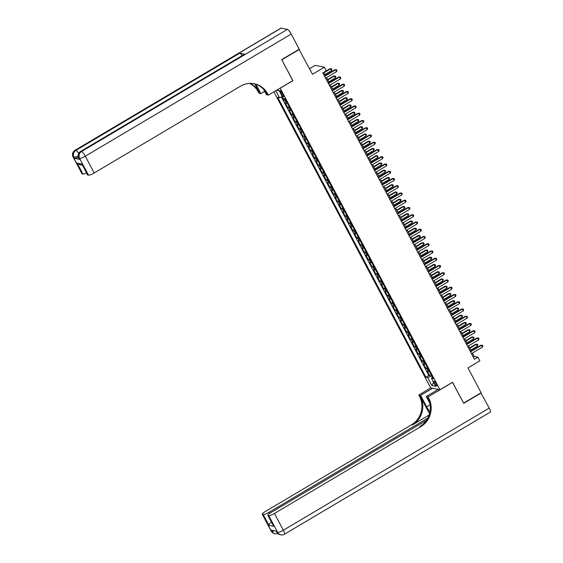 <?xml version="1.0" encoding="UTF-8"?>
<svg xmlns="http://www.w3.org/2000/svg" width="563" height="563" viewBox="0 0 563 563"><rect width="100%" height="100%" fill="white"/><g stroke="black" fill="none" stroke-linecap="round" stroke-linejoin="round"><path stroke-width="0.84" d="M436.255 383.818A2.681 0.619 -120.7 0 0 434.087 381.348A2.681 0.619 -120.7 0 0 434.65 383.494A2.681 0.619 -120.7 0 0 436.825 385.958A2.681 0.619 -120.7 0 0 436.255 383.818M273.907 91.811L430.674 387.886L439.956 389.744L280.142 88.109M309.516 68.651L315.111 65.336L324.394 67.194L326.315 70.825L322.81 72.901L474.44 359.278L477.945 357.202L474.18 356.449L472.399 353.092M439.956 389.744L452.561 382.263L463.595 403.108L481.105 392.721L467.959 367.892L479.866 360.827L477.945 357.202M298.981 49.354L312.486 74.26L324.394 67.194M292.746 80.636L281.831 59.812L299.34 49.424M282.007 96.73L283.801 100.123L285.272 99.25M287.278 103.036A3.35 0.669 152.1 0 1 286.25 103.205L285.335 103.022L287.637 107.371L289.115 106.498M291.12 110.285A3.35 0.669 -27.9 0 1 290.093 110.454L289.178 110.271L291.479 114.62L292.95 113.747M294.956 117.54A3.35 0.669 -27.9 0 1 293.928 117.702L293.013 117.519L295.315 121.868L296.785 120.996M298.798 124.789A3.35 0.669 -27.9 0 1 297.771 124.958L296.856 124.775L299.157 129.124L300.628 128.251M302.634 132.038A3.35 0.669 -27.9 0 1 301.606 132.206L300.691 132.023L302.993 136.373L304.463 135.5M306.476 139.286A3.35 0.669 -27.9 0 1 305.449 139.455L304.527 139.272L306.835 143.621L308.306 142.749M310.312 146.535A3.35 0.669 -27.9 0 1 309.284 146.704L308.369 146.521L310.67 150.87L312.141 149.997M314.147 153.79A3.35 0.669 -27.9 0 1 313.127 153.952L312.205 153.769L314.513 158.126L315.984 157.253M317.989 161.039A3.35 0.669 -27.9 0 1 316.962 161.208L316.047 161.025L318.348 165.374L319.819 164.502M321.825 168.288A3.35 0.669 -27.9 0 1 320.804 168.457L319.883 168.274L322.191 172.623L323.662 171.75M325.667 175.536A3.35 0.669 -27.9 0 1 324.64 175.705L323.725 175.522L326.026 179.871L327.497 178.999M329.503 182.792A3.35 0.669 -27.9 0 1 328.475 182.954L327.56 182.771L329.869 187.12L331.34 186.247M333.345 190.041A3.35 0.669 -27.9 0 1 332.318 190.21L331.403 190.027L333.704 194.376L335.175 193.503M337.181 197.289A3.35 0.669 -27.9 0 1 336.153 197.458L335.238 197.275L337.547 201.624L339.017 200.752M341.023 204.538A3.35 0.669 -27.9 0 1 339.996 204.707L339.081 204.524L341.382 208.873L342.853 208M344.859 211.787A3.35 0.669 -27.9 0 1 343.831 211.955L342.916 211.772L345.225 216.122L346.695 215.249M348.701 219.042A3.35 0.669 -27.9 0 1 347.674 219.204L346.759 219.021L349.06 223.377L350.531 222.498M352.537 226.291A3.35 0.669 -27.9 0 1 351.509 226.46L350.594 226.277L352.895 230.626L354.373 229.753M356.379 233.539A3.35 0.669 -27.9 0 1 355.352 233.708L354.437 233.525L356.738 237.875L358.209 237.002M360.214 240.788A3.35 0.669 -27.9 0 1 359.187 240.957L358.272 240.774L360.573 245.123L362.051 244.251M364.057 248.044A3.35 0.669 -27.9 0 1 363.029 248.206L362.115 248.023L364.416 252.372L365.887 251.499M367.892 255.292A3.35 0.669 -27.9 0 1 366.865 255.461L365.95 255.278L368.251 259.627L369.722 258.755M371.735 262.541A3.35 0.669 -27.9 0 1 370.707 262.71L369.792 262.527L372.094 266.876L373.565 266.003M375.57 269.79A3.35 0.669 -27.9 0 1 374.543 269.959L373.628 269.776L375.929 274.125L377.4 273.252M379.406 277.038A3.35 0.669 -27.9 0 1 378.385 277.207L377.463 277.024L379.772 281.373L381.242 280.501M383.248 284.294A3.35 0.669 -27.9 0 1 382.221 284.456L381.306 284.273L383.607 288.629L385.078 287.749M387.084 291.543A3.35 0.669 -27.9 0 1 386.063 291.711L385.141 291.528L387.45 295.878L388.92 295.005M390.926 298.791A3.35 0.669 -27.9 0 1 389.899 298.96L388.984 298.777L391.285 303.126L392.756 302.254M394.762 306.04A3.35 0.669 -27.9 0 1 393.741 306.209L392.819 306.026L395.127 310.375L396.598 309.502M398.604 313.295A3.35 0.669 -27.9 0 1 397.577 313.457L396.662 313.274L398.963 317.623L400.434 316.751M402.439 320.544A3.35 0.669 -27.9 0 1 401.412 320.713L400.497 320.523L402.805 324.879L404.276 324.006M406.282 327.793A3.35 0.669 -27.9 0 1 405.254 327.962L404.34 327.779L406.641 332.128L408.112 331.255M410.117 335.041A3.35 0.669 -27.9 0 1 409.09 335.21L408.175 335.027L410.483 339.376L411.954 338.504M413.96 342.29A3.35 0.669 -27.9 0 1 412.932 342.459L412.017 342.276L414.319 346.625L415.79 345.752M417.795 349.546A3.35 0.669 -27.9 0 1 416.768 349.707L415.853 349.524L418.161 353.874L419.632 353.001M421.638 356.794A3.35 0.669 -27.9 0 1 420.61 356.963L419.695 356.78L421.997 361.129L423.467 360.257M425.473 364.043A3.35 0.669 -27.9 0 1 424.446 364.212L423.531 364.029L425.832 368.378L427.31 367.505M280.705 92.698L281.549 94.288A2.597 0.605 -120.7 0 0 283.653 96.681A2.597 0.605 -120.7 0 0 283.105 94.598L282.26 93.008A2.597 0.605 -120.7 0 0 280.156 90.622A2.597 0.605 -120.7 0 0 280.705 92.698L281.718 92.093M432.475 377.266L431.462 378.322L433.221 378.674L285.04 98.814L283.288 98.462L279.065 90.488L276.876 90.052M431.462 378.322L435.685 386.295L431.87 385.528L427.648 377.555L425.895 377.203L277.714 97.35L279.473 97.702L275.771 90.706M285.744 100.137A3.35 0.669 152.1 0 1 284.716 100.305L283.801 100.123M281.38 96.97L428.83 375.458L429.675 375.627L431.145 374.754M429.316 371.291A3.35 0.669 -27.9 0 1 428.288 371.46L427.373 371.277L429.675 375.627M427.774 368.392A3.35 0.669 152.1 0 1 426.754 368.561L425.832 368.378M423.939 361.143A3.35 0.669 152.1 0 1 422.912 361.312L421.997 361.129M420.104 353.895A3.35 0.669 152.1 0 1 419.076 354.064L418.161 353.874M416.261 346.646A3.35 0.669 152.1 0 1 415.234 346.808L414.319 346.625M412.426 339.39A3.35 0.669 152.1 0 1 411.398 339.559L410.483 339.376M408.583 332.142A3.35 0.669 152.1 0 1 407.556 332.311L406.641 332.128M404.748 324.893A3.35 0.669 152.1 0 1 403.72 325.062L402.805 324.879M400.905 317.645A3.35 0.669 152.1 0 1 399.878 317.806L398.963 317.623M397.07 310.389A3.35 0.669 152.1 0 1 396.042 310.558L395.127 310.375M393.227 303.14A3.35 0.669 152.1 0 1 392.2 303.309L391.285 303.126M389.392 295.892A3.35 0.669 152.1 0 1 388.364 296.061L387.45 295.878M385.549 288.643A3.35 0.669 152.1 0 1 384.522 288.812L383.607 288.629M381.714 281.394A3.35 0.669 152.1 0 1 380.687 281.556L379.772 281.373M377.872 274.139A3.35 0.669 152.1 0 1 376.844 274.308L375.929 274.125M374.036 266.89A3.35 0.669 152.1 0 1 373.009 267.059L372.094 266.876M370.194 259.642A3.35 0.669 152.1 0 1 369.166 259.81L368.251 259.627M366.358 252.393A3.35 0.669 152.1 0 1 365.331 252.555L364.416 252.372M362.516 245.137A3.35 0.669 152.1 0 1 361.495 245.306L360.573 245.123M358.68 237.889A3.35 0.669 152.1 0 1 357.653 238.058L356.738 237.875M354.838 230.64A3.35 0.669 152.1 0 1 353.817 230.809L352.895 230.626M351.002 223.391A3.35 0.669 152.1 0 1 349.975 223.56L349.06 223.377M347.167 216.143A3.35 0.669 152.1 0 1 346.139 216.305L345.225 216.122M343.324 208.887A3.35 0.669 152.1 0 1 342.297 209.056L341.382 208.873M339.489 201.638A3.35 0.669 152.1 0 1 338.462 201.807L337.547 201.624M335.647 194.39A3.35 0.669 152.1 0 1 334.619 194.559L333.704 194.376M331.811 187.141A3.35 0.669 152.1 0 1 330.784 187.303L329.869 187.12M327.969 179.886A3.35 0.669 152.1 0 1 326.941 180.054L326.026 179.871M324.133 172.637A3.35 0.669 152.1 0 1 323.106 172.806L322.191 172.623M320.291 165.388A3.35 0.669 152.1 0 1 319.263 165.557L318.348 165.374M316.455 158.14A3.35 0.669 152.1 0 1 315.428 158.309L314.513 158.126M312.613 150.891A3.35 0.669 152.1 0 1 311.585 151.053L310.67 150.87M308.777 143.635A3.35 0.669 152.1 0 1 307.75 143.804L306.835 143.621M304.935 136.387A3.35 0.669 152.1 0 1 303.907 136.556L302.993 136.373M301.099 129.138A3.35 0.669 152.1 0 1 300.072 129.307L299.157 129.124M297.257 121.889A3.35 0.669 152.1 0 1 296.237 122.058L295.315 121.868M293.422 114.634A3.35 0.669 152.1 0 1 292.394 114.803L291.479 114.62M289.579 107.385A3.35 0.669 152.1 0 1 288.559 107.554L287.637 107.371M292.866 80.657L280.261 88.138M471.238 350.904L468.564 345.844M467.403 343.655L464.721 338.595M463.567 336.4L460.886 331.34M459.725 329.151L457.043 324.091M455.889 321.902L453.208 316.842M452.047 314.654L449.373 309.594M448.211 307.398L445.53 302.345M444.369 300.149L441.695 295.089M440.533 292.901L437.852 287.841M436.691 285.652L434.017 280.592M432.856 278.404L430.174 273.344M429.013 271.148L426.339 266.088M425.178 263.899L422.496 258.839M421.335 256.651L418.661 251.591M417.5 249.402L414.818 244.342M413.657 242.146L410.983 237.093M409.822 234.898L407.14 229.838M405.979 227.649L403.305 222.589M402.144 220.4L399.463 215.34M398.308 213.152L395.627 208.092M394.466 205.896L391.785 200.836M390.631 198.648L387.949 193.588M386.788 191.399L384.107 186.339M382.953 184.15L380.271 179.09M379.11 176.895L376.436 171.842M375.275 169.646L372.593 164.586M371.432 162.397L368.758 157.337M367.597 155.149L364.915 150.089M363.754 147.9L361.08 142.84M359.919 140.644L357.238 135.592M356.076 133.396L353.402 128.336M352.241 126.147L349.56 121.087M348.398 118.899L345.724 113.839M344.563 111.643L341.882 106.59M340.721 104.394L338.046 99.334M336.885 97.146L334.204 92.086M333.043 89.897L330.368 84.837M329.207 82.648L326.526 77.588M325.372 75.393L323.753 72.338M431.758 375.915L432.215 377.534M473.237 357.005L474.18 356.449M282.309 96.611L279.473 97.702M428.83 375.458L425.895 377.203M427.648 377.555L431.455 376.098M279.227 90.798L276.743 90.129M431.87 385.528L433.559 382.284M324.626 76.329L335.576 69.84L336.533 71.649L325.59 78.144M324.429 75.956L334.95 69.713L336.583 69.805L336.97 70.53L336.533 71.649M334.95 69.713L336.583 69.805M324.921 74.555L331.516 70.649L330.558 68.834L329.932 68.707L323.767 72.367M329.932 68.707L331.565 68.799L330.558 68.834L323.964 72.747M331.565 68.799L331.952 69.523L331.516 70.649M78.356 157.161A5.025 0.999 152.1 0 1 74.534 158.337L79.552 159.343A5.025 0.999 152.1 0 1 79.32 159.202L78.743 158.112A5.025 0.999 -27.9 0 0 78.982 158.252L79.552 159.343M281.718 59.594L292.83 80.586L268.319 95.126L267.664 93.894A20.93 19.923 101.3 0 0 254.265 83.753A20.93 19.923 101.3 0 0 240.563 86.153L94.197 172.975A5.025 0.999 152.1 0 1 88.49 175.163L79.608 158.379L78.982 158.252A5.025 4.785 101.3 0 1 80.875 151.412L81.501 151.538L287.39 29.403A5.025 1.168 59.3 0 1 291.205 34.054L299.227 49.206L281.718 59.594M268.319 95.126L266.503 94.76L263.604 89.285M254.912 83.957L259.29 92.212A20.93 19.923 101.3 0 0 249.979 83.394M255.898 84.267L260.852 93.627L259.036 93.268L258.382 92.036A20.93 19.923 101.3 0 0 249.508 83.415M82.346 165.107L79.657 164.572L77.201 163.186L81.994 164.143L87.751 175.016L88.49 175.163M87.751 175.016A5.025 0.999 152.1 0 1 87.518 174.875L81.994 164.143M281.12 28.15L75.231 150.286A5.025 1.168 -120.7 0 0 74.97 150.314L280.86 28.178A5.025 1.168 59.3 0 1 281.12 28.15L287.39 29.403M244.75 54.203L80.875 151.412A5.025 1.168 -120.7 0 0 80.615 151.44L244.49 54.238A5.025 1.168 59.3 0 1 244.75 54.203L239.725 53.203A5.025 1.168 59.3 0 1 242.167 55.61M264.694 91.354L260.852 93.627M86.519 173.003A5.025 0.999 152.1 0 1 82.958 174.058L77.201 163.186M74.534 158.337L73.957 157.253L73.331 157.126L82.219 173.911L82.958 174.058M82.219 173.911A5.025 0.999 152.1 0 1 81.98 173.77L73.099 156.986A5.025 0.999 -27.9 0 0 73.331 157.126A5.025 4.785 101.3 0 1 75.231 150.286L75.857 150.405L239.725 53.203M267.664 93.894L266.763 93.711A20.93 19.923 101.3 0 0 253.814 83.669M480.858 392.868L489.247 408.091L283.358 530.226A5.025 1.168 -120.7 0 1 284.414 534.245A5.025 5.025 0 0 1 280.867 534.85A5.025 4.785 -78.7 0 1 277.65 532.415L268.762 515.631A5.025 0.999 -27.9 0 0 274.47 513.442L283.358 530.226A5.025 0.999 152.1 0 1 277.65 532.415L277.017 532.295L276.447 531.205L271.429 530.198L271.999 531.289L271.373 531.162A5.025 0.999 152.1 0 1 271.141 531.022L262.252 514.237A5.025 0.999 -27.9 0 0 262.485 514.378L271.373 531.162A5.025 4.785 101.3 0 0 274.589 533.597A5.025 5.025 0 0 1 271.141 531.022M481.217 392.939L463.715 403.326L452.483 382.312M432.609 388.273L420.624 395.381L426.634 406.725A9.416 2.189 -120.7 0 0 429.928 411.919M420.624 395.381L418.802 395.015L419.456 396.253A20.93 19.923 -78.7 0 1 411.546 424.762L265.187 511.584A5.025 0.999 -27.9 0 0 262.252 514.237M429.513 413.721L420.364 396.429A20.93 19.923 -78.7 0 1 412.454 424.945L429.097 415.065M452.603 382.333L428.091 396.873L428.739 398.111A20.93 19.923 -78.7 0 1 420.828 426.62L274.47 513.442M428.091 396.873L426.268 396.514L429.752 403.087M426.458 420.308L270.719 512.689A5.025 0.999 -27.9 0 0 267.784 515.342L273.78 526.363L268.987 525.399L263.231 514.526L262.485 514.378M263.231 514.526A5.025 0.999 -27.9 0 0 268.938 512.337L269.529 513.449M427.789 418.105L268.938 512.337M489.247 408.091A5.025 1.168 59.3 0 1 490.303 412.109L284.414 534.245M438.26 389.399L426.268 396.514M430.794 387.907L418.802 395.015M267.784 515.342A5.025 0.999 -27.9 0 0 268.023 515.483L273.78 526.363M268.762 515.631L268.023 515.483M428.739 398.111L427.838 397.928A20.93 19.923 -78.7 0 1 419.928 426.437L420.828 426.62M268.987 525.399C268.854 524.364 269.607 523.308 271.239 522.239M328.468 83.584L339.412 77.089L340.376 78.897L329.425 85.393M328.264 83.204L338.785 76.962L340.425 77.054L340.805 77.778L340.376 78.897M338.785 76.962L340.425 77.054M332.304 90.833L343.254 84.337L344.211 86.153L333.268 92.642M332.107 90.453L342.628 84.211L344.26 84.302L344.647 85.027L344.211 86.153M342.628 84.211L344.26 84.302M336.146 98.082L347.089 91.586L348.054 93.402L337.103 99.897M335.942 97.702L346.463 91.466L348.103 91.558L348.483 92.283L348.054 93.402M346.463 91.466L348.103 91.558M339.982 105.33L350.932 98.842L351.889 100.65L340.946 107.146M339.785 104.957L350.306 98.715L351.938 98.806L352.325 99.531L351.889 100.65M350.306 98.715L351.938 98.806M328.764 81.804L335.358 77.898L334.394 76.082L333.768 75.956L327.603 79.615M333.768 75.956L335.407 76.047L334.394 76.082L327.807 79.995M335.407 76.047L335.787 76.772L335.358 77.898M332.599 89.06L339.193 85.147L338.236 83.331L337.61 83.211L331.445 86.864M337.61 83.211L339.243 83.303L338.236 83.331L331.642 87.244M339.243 83.303L339.63 84.028L339.193 85.147M336.442 96.308L343.036 92.395L342.072 90.587L341.445 90.46L335.281 94.12M341.445 90.46L343.085 90.552L342.072 90.587L335.478 94.493M343.085 90.552L343.465 91.276L343.036 92.395M340.277 103.557L346.871 99.644L345.914 97.835L345.288 97.709L339.116 101.368M345.288 97.709L346.921 97.8L345.914 97.835L339.32 101.748M346.921 97.8L347.308 98.525L346.871 99.644M343.824 112.586L354.767 106.09L355.732 107.899L344.781 114.395M343.62 112.206L354.141 105.964L355.781 106.055L356.161 106.78L355.732 107.899M354.141 105.964L355.781 106.055M344.12 110.805L350.714 106.9L349.75 105.084L349.123 104.957L342.958 108.617M349.123 104.957L350.763 105.049L349.75 105.084L343.156 108.997M350.763 105.049L351.143 105.774L350.714 106.9M347.66 119.835L358.61 113.339L359.567 115.155L348.624 121.643M347.462 119.455L357.984 113.212L359.616 113.304L360.003 114.029L359.567 115.155M357.984 113.212L359.616 113.304M347.955 118.061L354.549 114.148L353.592 112.333L352.966 112.206L346.794 115.865M352.966 112.206L354.599 112.297L353.592 112.333L346.998 116.245M354.599 112.297L354.986 113.029L354.549 114.148M351.502 127.083L362.445 120.588L363.409 122.403L352.459 128.899M351.298 126.703L361.819 120.461L363.459 120.552L363.839 121.277L363.409 122.403M361.819 120.461L363.459 120.552M351.798 125.31L358.392 121.397L357.428 119.588L356.801 119.462L350.636 123.114M356.801 119.462L358.441 119.553L357.428 119.588L350.833 123.494M358.441 119.553L358.821 120.278L358.392 121.397M355.337 134.332L366.288 127.836L367.245 129.652L356.295 136.147M355.14 133.952L365.661 127.717L367.294 127.808L367.681 128.533L367.245 129.652M365.661 127.717L367.294 127.808M355.633 132.558L362.227 128.645L361.27 126.837L360.637 126.71L354.472 130.37M360.637 126.71L362.276 126.802L361.27 126.837L354.676 130.743M362.276 126.802L362.663 127.527L362.227 128.645M359.18 141.58L370.123 135.092L371.087 136.9L360.137 143.396M358.976 141.207L369.497 134.965L371.137 135.057L371.517 135.782L371.087 136.9M369.497 134.965L371.137 135.057M359.476 139.807L366.063 135.901L365.105 134.085L364.479 133.959L358.314 137.618M364.479 133.959L366.119 134.05L365.105 134.085L358.511 137.998M366.119 134.05L366.499 134.775L366.063 135.901M363.015 148.836L373.966 142.34L374.923 144.149L363.972 150.645M362.818 148.456L373.339 142.214L374.972 142.305L375.359 143.03L374.923 144.149M373.339 142.214L374.972 142.305M363.311 147.056L369.905 143.15L368.948 141.334L368.315 141.207L362.15 144.867M368.315 141.207L369.954 141.299L368.948 141.334L362.354 145.247M369.954 141.299L370.341 142.024L369.905 143.15M366.858 156.085L377.801 149.589L378.765 151.405L367.815 157.893M366.654 155.705L377.175 149.462L378.815 149.554L379.195 150.279L378.765 151.405M377.175 149.462L378.815 149.554M367.153 154.311L373.741 150.398L372.783 148.583L372.157 148.463L365.992 152.116M372.157 148.463L373.797 148.555L372.783 148.583L366.189 152.496M373.797 148.555L374.177 149.279L373.741 150.398M370.693 163.333L381.644 156.838L382.601 158.653L371.65 165.149M370.496 162.953L381.01 156.718L382.65 156.81L383.037 157.534L382.601 158.653M381.01 156.718L382.65 156.81M370.989 161.56L377.583 157.647L376.626 155.838L375.993 155.712L369.828 159.371M375.993 155.712L377.632 155.803L376.626 155.838L370.032 159.744M377.632 155.803L378.019 156.528L377.583 157.647M374.529 170.582L385.479 164.093L386.436 165.902L375.493 172.398M374.332 170.209L384.853 163.967L386.492 164.058L386.872 164.783L386.436 165.902M384.853 163.967L386.492 164.058M374.831 168.809L381.418 164.896L380.461 163.087L379.835 162.96L373.67 166.62M379.835 162.96L381.475 163.052L380.461 163.087L373.867 167M381.475 163.052L381.855 163.777L381.418 164.896M378.371 177.838L389.322 171.342L390.279 173.151L379.328 179.646M378.167 177.458L388.688 171.215L390.328 171.307L390.715 172.032L390.279 173.151M388.688 171.215L390.328 171.307M378.667 176.057L385.261 172.151L384.297 170.336L383.67 170.209L377.506 173.868M383.67 170.209L385.31 170.3L384.297 170.336L377.71 174.248M385.31 170.3L385.697 171.025L385.261 172.151M382.207 185.086L393.157 178.591L394.114 180.406L383.171 186.895M382.01 184.706L392.531 178.464L394.17 178.555L394.55 179.28L394.114 180.406M392.531 178.464L394.17 178.555M382.509 183.313L389.096 179.4L388.139 177.584L387.513 177.458L381.348 181.117M387.513 177.458L389.146 177.549L388.139 177.584L381.545 181.497M389.146 177.549L389.533 178.274L389.096 179.4M386.049 192.335L396.999 185.839L397.957 187.655L387.006 194.151M385.845 191.955L396.366 185.713L398.006 185.804L398.393 186.529L397.957 187.655M396.366 185.713L398.006 185.804M386.345 190.561L392.939 186.649L391.975 184.84L391.348 184.713L385.183 188.366M391.348 184.713L392.988 184.805L391.975 184.84L385.388 188.746M392.988 184.805L393.368 185.53L392.939 186.649M389.885 199.584L400.835 193.088L401.792 194.904L390.849 201.399M389.687 199.203L400.209 192.968L401.848 193.06L402.228 193.785L401.792 194.904M400.209 192.968L401.848 193.06M390.18 197.81L396.774 193.897L395.817 192.089L395.191 191.962L389.026 195.621M395.191 191.962L396.824 192.053L395.817 192.089L389.223 195.994M396.824 192.053L397.211 192.778L396.774 193.897M393.727 206.832L404.67 200.344L405.634 202.152L394.684 208.648M393.523 206.459L404.044 200.217L405.684 200.308L406.071 201.033L405.634 202.152M404.044 200.217L405.684 200.308M394.023 205.059L400.617 201.153L399.653 199.337L399.026 199.211L392.861 202.87M399.026 199.211L400.666 199.302L399.653 199.337L393.065 203.25M400.666 199.302L401.046 200.027L400.617 201.153M397.562 214.088L408.513 207.592L409.47 209.401L398.527 215.896M397.365 213.708L407.886 207.465L409.519 207.557L409.906 208.282L409.47 209.401M407.886 207.465L409.519 207.557M397.858 212.307L404.452 208.401L403.495 206.586L402.869 206.459L396.704 210.119M402.869 206.459L404.501 206.551L403.495 206.586L396.901 210.499M404.501 206.551L404.888 207.275L404.452 208.401M401.405 221.336L412.348 214.841L413.312 216.656L402.362 223.145M401.201 220.956L411.722 214.714L413.362 214.806L413.742 215.53L413.312 216.656M411.722 214.714L413.362 214.806M401.7 219.563L408.295 215.65L407.33 213.834L406.704 213.715L400.539 217.367M406.704 213.715L408.344 213.806L407.33 213.834L400.743 217.747M408.344 213.806L408.724 214.531L408.295 215.65M405.24 228.585L416.191 222.089L417.148 223.905L406.204 230.401M405.043 228.205L415.564 221.963L417.197 222.061L417.584 222.786L417.148 223.905M415.564 221.963L417.197 222.061M405.536 226.812L412.13 222.899L411.173 221.09L410.547 220.963L404.382 224.616M410.547 220.963L412.179 221.055L411.173 221.09L404.579 224.996M412.179 221.055L412.566 221.78L412.13 222.899M409.083 235.834L420.026 229.345L420.99 231.154L410.04 237.649M408.879 235.461L419.4 229.218L421.04 229.31L421.42 230.035L420.99 231.154M419.4 229.218L421.04 229.31M409.378 234.06L415.973 230.147L415.008 228.339L414.382 228.212L408.217 231.872M414.382 228.212L416.022 228.304L415.008 228.339L408.414 232.252M416.022 228.304L416.402 229.028L415.973 230.147M412.918 243.089L423.869 236.594L424.826 238.402L413.882 244.898M412.721 242.709L423.242 236.467L424.875 236.559L425.262 237.283L424.826 238.402M423.242 236.467L424.875 236.559M413.214 241.309L419.808 237.403L418.851 235.587L418.225 235.461L412.053 239.12M418.225 235.461L419.857 235.552L418.851 235.587L412.257 239.5M419.857 235.552L420.244 236.277L419.808 237.403M416.761 250.338L427.704 243.842L428.668 245.658L417.718 252.147M416.557 249.958L427.078 243.716L428.717 243.807L429.097 244.532L428.668 245.658M427.078 243.716L428.717 243.807M417.056 248.564L423.65 244.652L422.686 242.836L422.06 242.709L415.895 246.369M422.06 242.709L423.7 242.801L422.686 242.836L416.092 246.749M423.7 242.801L424.08 243.526L423.65 244.652M420.596 257.587L431.547 251.091L432.504 252.907L421.56 259.402M420.399 257.207L430.92 250.964L432.553 251.056L432.94 251.781L432.504 252.907M430.92 250.964L432.553 251.056M424.439 264.835L435.382 258.34L436.346 260.155L425.396 266.651M424.235 264.455L434.756 258.22L436.395 258.311L436.775 259.036L436.346 260.155M434.756 258.22L436.395 258.311M428.274 272.084L439.224 265.595L440.182 267.404L429.231 273.899M428.077 271.711L438.598 265.469L440.231 265.56L440.618 266.285L440.182 267.404M438.598 265.469L440.231 265.56M420.892 255.813L427.486 251.9L426.529 250.085L425.902 249.965L419.731 253.617M425.902 249.965L427.535 250.056L426.529 250.085L419.935 253.997M427.535 250.056L427.922 250.781L427.486 251.9M424.734 263.062L431.321 259.149L430.364 257.34L429.738 257.214L423.573 260.873M429.738 257.214L431.378 257.305L430.364 257.34L423.77 261.246M431.378 257.305L431.758 258.03L431.321 259.149M428.57 270.31L435.164 266.398L434.207 264.589L433.573 264.462L427.408 268.122M433.573 264.462L435.213 264.554L434.207 264.589L427.613 268.502M435.213 264.554L435.6 265.279L435.164 266.398M432.117 279.339L443.06 272.844L444.024 274.653L433.074 281.148M431.912 278.959L442.434 272.717L444.073 272.809L444.453 273.534L444.024 274.653M442.434 272.717L444.073 272.809M432.412 277.559L438.999 273.653L438.042 271.838L437.416 271.711L431.251 275.37M437.416 271.711L439.056 271.802L438.042 271.838L431.448 275.75M439.056 271.802L439.436 272.527L438.999 273.653M435.952 286.588L446.902 280.092L447.859 281.908L436.909 288.397M435.755 286.208L446.276 279.966L447.909 280.057L448.296 280.782L447.859 281.908M446.276 279.966L447.909 280.057M436.248 284.815L442.842 280.902L441.885 279.086L441.251 278.966L435.086 282.619M441.251 278.966L442.891 279.058L441.885 279.086L435.29 282.999M442.891 279.058L443.278 279.783L442.842 280.902M439.794 293.837L450.738 287.341L451.695 289.157L440.752 295.652M439.59 293.457L450.111 287.214L451.751 287.306L452.131 288.038L451.695 289.157M450.111 287.214L451.751 287.306M440.09 292.063L446.677 288.15L445.72 286.342L445.094 286.215L438.929 289.868M445.094 286.215L446.733 286.307L445.72 286.342L439.126 290.248M446.733 286.307L447.113 287.031L446.677 288.15M443.63 301.085L454.58 294.597L455.537 296.405L444.587 302.901M443.433 300.705L453.947 294.47L455.587 294.562L455.974 295.286L455.537 296.405M453.947 294.47L455.587 294.562M443.925 299.312L450.52 295.399L449.555 293.59L448.929 293.464L442.764 297.123M448.929 293.464L450.569 293.555L449.555 293.59L442.968 297.496M450.569 293.555L450.956 294.28L450.52 295.399M447.465 308.341L458.416 301.845L459.373 303.654L448.43 310.15M447.268 307.961L457.789 301.719L459.429 301.81L459.809 302.535L459.373 303.654M457.789 301.719L459.429 301.81M447.768 306.561L454.355 302.655L453.398 300.839L452.772 300.712L446.607 304.372M452.772 300.712L454.411 300.804L453.398 300.839L446.804 304.752M454.411 300.804L454.791 301.529L454.355 302.655M451.308 315.59L462.258 309.094L463.215 310.91L452.265 317.398M451.104 315.21L461.625 308.967L463.265 309.059L463.652 309.784L463.215 310.91M461.625 308.967L463.265 309.059M451.603 313.809L458.198 309.903L457.233 308.088L456.607 307.961L450.442 311.62M456.607 307.961L458.247 308.052L457.233 308.088L450.646 312.001M458.247 308.052L458.634 308.777L458.198 309.903M455.143 322.838L466.094 316.343L467.051 318.158L456.107 324.654M454.946 322.458L465.467 316.216L467.107 316.307L467.487 317.032L467.051 318.158M465.467 316.216L467.107 316.307M455.446 321.065L462.033 317.152L461.076 315.336L460.45 315.217L454.285 318.869M460.45 315.217L462.082 315.308L461.076 315.336L454.482 319.249M462.082 315.308L462.469 316.033L462.033 317.152M458.986 330.087L469.929 323.591L470.893 325.407L459.943 331.903M458.782 329.707L469.303 323.472L470.942 323.563L471.33 324.288L470.893 325.407M469.303 323.472L470.942 323.563M459.281 328.313L465.875 324.401L464.911 322.592L464.285 322.465L458.12 326.125M464.285 322.465L465.925 322.557L464.911 322.592L458.324 326.498M465.925 322.557L466.305 323.282L465.875 324.401M462.821 337.336L473.772 330.847L474.729 332.656L463.785 339.151M462.624 336.963L473.145 330.72L474.778 330.812L475.165 331.537L474.729 332.656M473.145 330.72L474.778 330.812M463.117 335.562L469.711 331.649L468.754 329.841L468.127 329.714L461.963 333.373M468.127 329.714L469.76 329.805L468.754 329.841L462.16 333.753M469.76 329.805L470.147 330.53L469.711 331.649M466.664 344.591L477.607 338.096L478.571 339.904L467.621 346.4M466.46 344.211L476.981 337.969L478.62 338.06L479.007 338.785L478.571 339.904M476.981 337.969L478.62 338.06M466.959 342.811L473.553 338.905L472.589 337.089L471.963 336.963L465.798 340.622M471.963 336.963L473.603 337.054L472.589 337.089L466.002 341.002M473.603 337.054L473.983 337.779L473.553 338.905M470.499 351.84L481.449 345.344L482.407 347.16L471.463 353.648M470.302 351.46L480.823 345.218L482.456 345.309L482.843 346.034L482.407 347.16M480.823 345.218L482.456 345.309M470.795 350.066L477.389 346.154L476.432 344.338L475.805 344.218L469.641 347.871M475.805 344.218L477.438 344.31L476.432 344.338L469.838 348.251M477.438 344.31L477.825 345.035L477.389 346.154M286.25 103.205L284.716 100.305M428.288 371.46L426.754 368.561M424.446 364.212L422.912 361.312M420.61 356.963L419.076 354.064M416.768 349.707L415.234 346.808M412.932 342.459L411.398 339.559M409.09 335.21L407.556 332.311M405.254 327.962L403.72 325.062M401.412 320.713L399.878 317.806M397.577 313.457L396.042 310.558M393.741 306.209L392.2 303.309M389.899 298.96L388.364 296.061M386.063 291.711L384.522 288.812M382.221 284.456L380.687 281.556M378.385 277.207L376.844 274.308M374.543 269.959L373.009 267.059M370.707 262.71L369.166 259.81M366.865 255.461L365.331 252.555M363.029 248.206L361.495 245.306M359.187 240.957L357.653 238.058M355.352 233.708L353.817 230.809M351.509 226.46L349.975 223.56M347.674 219.204L346.139 216.305M343.831 211.955L342.297 209.056M339.996 204.707L338.462 201.807M336.153 197.458L334.619 194.559M332.318 190.21L330.784 187.303M328.475 182.954L326.941 180.054M324.64 175.705L323.106 172.806M320.804 168.457L319.263 165.557M316.962 161.208L315.428 158.309M313.127 153.952L311.585 151.053M309.284 146.704L307.75 143.804M305.449 139.455L303.907 136.556M301.606 132.206L300.072 129.307M297.771 124.958L296.237 122.058M293.928 117.702L292.394 114.803M290.093 110.454L288.559 107.554M282.605 93.662L281.549 94.288M259.29 92.212L258.382 92.036M291.205 34.054L85.316 156.19L94.197 172.975M85.316 156.19A5.025 1.168 -120.7 0 0 81.501 151.538A5.025 4.785 -78.7 0 0 79.608 158.379A5.025 0.999 -27.9 0 0 85.316 156.19M78.721 153.453A5.025 1.168 -120.7 0 0 75.857 150.405A5.025 4.785 -78.7 0 0 73.957 157.253A5.025 0.999 -27.9 0 0 78.158 155.888M420.364 396.429L419.456 396.253M412.454 424.945L411.546 424.762M274.294 530.775A5.025 0.999 152.1 0 1 271.999 531.289A5.025 4.785 -78.7 0 0 275.216 533.717A5.025 5.025 0 0 0 277.862 533.534M276.785 532.148A5.025 5.025 0 0 0 280.233 534.723A5.025 4.785 101.3 0 1 277.017 532.295A5.025 0.999 152.1 0 1 276.785 532.148L276.264 531.169M430.055 404.698L426.634 406.725M80.615 151.44A5.025 5.025 0 0 0 78.743 158.112M74.97 150.314A5.025 5.025 0 0 0 73.099 156.986M275.216 533.717L274.589 533.597M280.867 534.85L280.233 534.723"/></g></svg>
